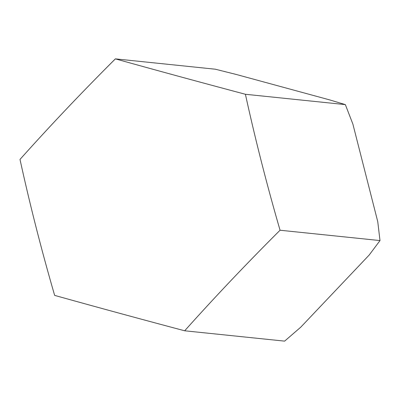 <?xml version="1.0" encoding="UTF-8"?>
<svg xmlns="http://www.w3.org/2000/svg" width="400" height="400" viewBox="0 0 400 400"><rect width="100%" height="100%" fill="white"/><g stroke="black" fill="none" stroke-linecap="round" stroke-linejoin="round"><path stroke-width="0.6" d="M184.68 330.79A598.785 140.13 -43.9 0 1 280.06 230.235A598.785 167.985 -106.1 0 1 245.41 94.275L345.35 104.61L329.61 99.88L236.345 74.49L215.32 69.21L115.38 58.87A598.785 140.13 136.1 0 0 20 159.43A598.785 167.985 73.9 0 0 54.65 295.39A598.785 27.855 14.4 0 0 184.68 330.79L284.62 341.13L300.75 327.185L369.16 255.06L380 240.57L377.745 221.625L352.89 124.105L345.35 104.61M280.06 230.235L380 240.57M245.41 94.275A598.785 27.855 -165.6 0 1 115.38 58.87"/></g></svg>
